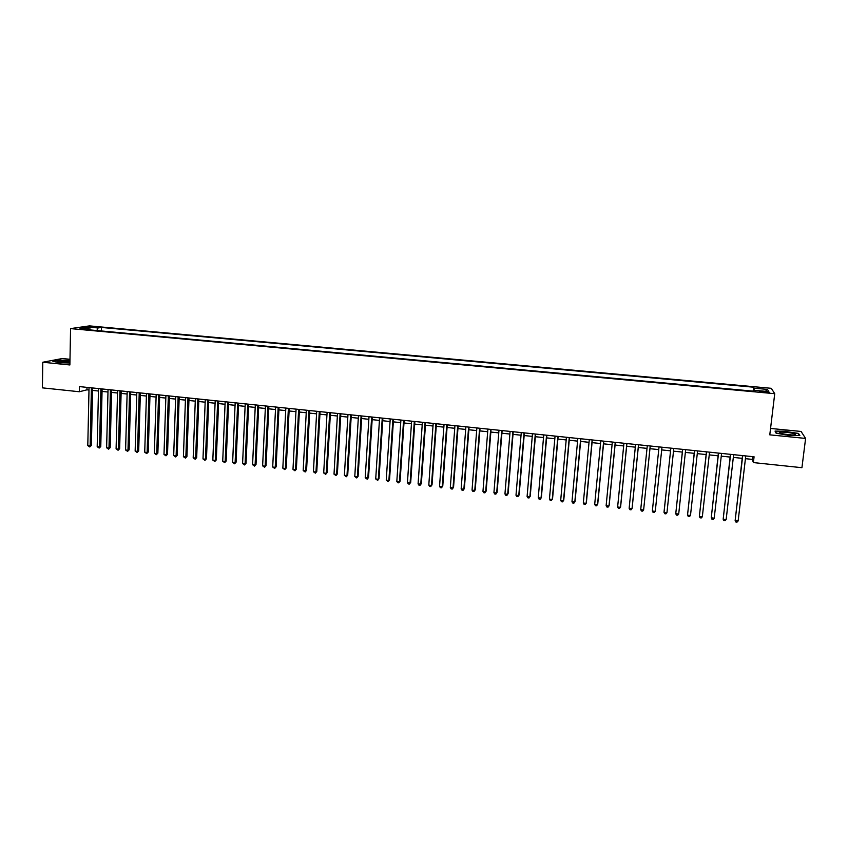 <?xml version="1.0" encoding="UTF-8"?>
<svg xmlns="http://www.w3.org/2000/svg" width="848" height="848" viewBox="0 0 848 848"><rect width="100%" height="100%" fill="white"/><g stroke="black" fill="none" stroke-linecap="round" stroke-linejoin="round"><path stroke-width="1.27" d="M79.5 329.119L84.514 328.918L79.5 329.119M69.992 359.298L62.243 358.534L42.782 362.244L42.4 387.854L79.352 391.744L86.952 389.826L88.987 390.038M771.298 388.31L89.379 325.886L70.564 328.6L774.733 393.695L771.298 388.31M774.733 393.695L769.783 434.844L805.6 438.427L801.074 431.462L770.556 428.441M745.434 458.673L752.293 459.393L753.384 462.584L754.073 456.796L79.458 386.593L79.352 391.744M765.384 391.596L759.31 391.585L765.914 392.518L769.284 392.274L765.384 391.596L765.278 392.454M90.906 329.999L90.46 329.098L86.909 329.628L755.801 391.394L755.261 390.377L755.059 391.331M90.46 329.098L80.019 328.134L87.704 327.01L98.018 327.964L101.442 327.445L753.618 387.207L754.126 388.193L767.429 389.412L768.765 391.617L755.261 390.377M805.6 438.427L801.932 467.693L753.384 462.584M42.782 362.244L69.886 364.958L70.564 328.6M92.591 390.409L98.463 391.023M102.057 391.405L107.972 392.02M111.565 392.401L117.522 393.016M121.105 393.398L127.115 394.023M130.677 394.394L136.729 395.03M140.291 395.401L146.397 396.037M149.948 396.408L156.096 397.055M159.636 397.426L165.826 398.072M169.356 398.443L175.6 399.09M179.119 399.461L185.415 400.118M188.924 400.489L195.273 401.146M198.761 401.517L205.163 402.185M208.65 402.546L215.085 403.224M218.561 403.584L225.059 404.263M228.525 404.623L235.066 405.312M238.521 405.673L245.114 406.362M248.549 406.722L255.195 407.411M258.629 407.771L265.329 408.471M268.742 408.831L275.494 409.542M278.897 409.891L285.702 410.602M289.094 410.962L295.952 411.672M299.333 412.033L306.234 412.753M309.615 413.103L316.569 413.835M319.929 414.184L326.936 414.916M330.296 415.266L337.356 416.008M340.695 416.357L347.807 417.099M351.136 417.449L358.312 418.202M361.619 418.541L368.848 419.294M372.155 419.643L379.438 420.407M382.724 420.746L390.059 421.52M393.334 421.859L400.733 422.633M403.998 422.972L411.45 423.756M414.693 424.095L422.209 424.88M425.442 425.219L433.01 426.003M436.232 426.343L443.854 427.138M447.066 427.477L454.74 428.282M457.941 428.611L465.679 429.427M468.859 429.756L476.661 430.572M479.83 430.901L487.685 431.727M490.844 432.056L498.762 432.883M501.899 433.211L509.881 434.049M513.008 434.367L521.043 435.215M524.159 435.533L532.258 436.381M535.353 436.709L543.515 437.557M546.6 437.886L554.825 438.745M557.889 439.063L566.178 439.932M569.231 440.25L577.573 441.119M580.615 441.437L589.031 442.317M592.052 442.635L600.522 443.525M603.532 443.833L612.076 444.734M615.065 445.041L623.672 445.942M626.651 446.249L635.311 447.161M638.279 447.468L647.013 448.38M649.96 448.687L658.748 449.61M661.694 449.917L670.514 450.839M673.503 451.157L682.333 452.079M685.364 452.397L694.205 453.32M697.279 453.638L706.119 454.56M709.235 454.888L718.086 455.811M721.256 456.15L730.107 457.072M733.319 457.411L742.191 458.333M752.611 456.648L752.293 459.393M87.005 387.388L86.952 389.826M753.989 391.235L754.126 388.193M753.151 391.151L753.618 387.207M101.357 330.964L101.442 327.445M98.018 327.964L96.81 330.54M765.415 391.31L767.429 389.412M87.704 327.01L88.362 328.897M786.17 431.24L775.04 431.102L776.09 433.158L788.545 435.395L799.844 435.522L798.519 433.434L786.138 431.537M69.971 360.421L58.671 360.114L52.83 361.237L58.904 362.7L69.928 362.997M798.434 434.112L798.519 433.434M742.509 455.599L735.142 520.608L742.721 455.62M738.142 520.958L737.029 522.114L735.831 521.976L735.142 520.608L738.142 520.958L745.752 455.938M788.015 434.748C792.732 435.151 795.159 435.013 795.297 434.346C794.449 433.561 791.566 432.883 786.626 432.321C780.065 431.855 778.072 432.215 780.658 433.413L788.015 434.748M791.735 434.971L782.683 433.943M775.348 431.717L786.181 431.537L798.148 433.657L799.314 435.512M776.312 433.201L775.39 431.399M69.96 361.354L61.173 360.909C58.035 361.1 57.113 361.449 58.406 361.937L69.939 362.488M67.978 362.626L61.416 362.435M53.488 361.396L58.851 360.358L69.971 360.665M730.425 454.337L723.164 519.22L730.605 454.358M726.153 519.57L725.051 520.725L723.863 520.587L723.164 519.22L726.153 519.57L733.637 454.676M718.394 453.086L711.239 517.831L718.553 453.108M714.207 518.181L713.126 519.336L711.938 519.199L711.239 517.831L714.207 518.181L721.563 453.415M706.426 451.846L699.356 516.464L706.543 451.857M702.324 516.803L701.254 517.958L700.066 517.821L699.356 516.464L702.324 516.803L709.543 452.164M694.501 450.606L687.527 515.086L694.597 450.606M690.484 515.436L689.424 516.591L688.247 516.453L687.527 515.086L690.484 515.436L697.575 450.924M682.619 449.366L675.75 513.729L682.693 449.376M678.697 514.068L677.658 515.224L676.481 515.086L675.75 513.729L678.697 514.068L685.661 449.684M666.952 512.711L665.924 513.856L664.758 513.718L664.026 512.372L670.842 448.136L664.058 511.726L664.026 512.372L666.952 512.711L673.8 448.444M655.26 511.355L654.253 512.499L653.087 512.372L652.345 511.015L659.034 446.907L652.345 511.015L655.26 511.355L661.981 447.214M650.215 445.995L643.621 510.008L640.717 509.669L647.289 445.688M650.236 445.995L643.621 510.008L642.625 511.153L641.47 511.015L640.717 509.669M638.502 444.776L632.036 508.662L629.142 508.323L635.587 444.469M638.544 444.776L632.142 508.037L631.05 509.807L629.894 509.68L629.142 508.323M626.842 443.557L620.492 507.327L617.62 506.987L623.937 443.26M626.916 443.568L620.63 506.701L619.528 508.471L618.372 508.334L617.62 506.987M615.224 442.349L609.002 505.991L606.129 505.662L612.33 442.052M615.33 442.359L609.161 505.376L608.048 507.136L606.903 507.009L606.129 505.662M603.67 441.151L597.554 504.666L594.702 504.337L600.776 440.854M603.797 441.161L597.745 504.051L596.621 505.811L595.476 505.684L594.702 504.337M592.148 439.953L586.159 503.341L583.318 503.012L589.275 439.656M592.307 439.964L586.371 502.737L585.237 504.486L584.102 504.359L583.318 503.012M580.679 438.755L574.806 502.027L571.976 501.698L577.827 438.458M580.869 438.776L575.05 501.422L573.895 503.171L572.771 503.044L571.976 501.698M569.262 437.568L563.507 500.723L560.687 500.394L566.422 437.271M569.474 437.589L563.772 500.119L562.616 501.868L561.482 501.73L560.687 500.394M557.889 436.381L552.249 499.419L549.44 499.09L555.058 436.095M558.132 436.413L552.546 498.815L551.37 500.564L550.246 500.426L549.44 499.09M546.568 435.204L541.045 498.115L538.247 497.797L543.748 434.918M546.833 435.236L541.363 497.522L540.176 499.26L539.063 499.133L538.247 497.797M535.3 434.038L529.883 496.822L527.096 496.504L532.48 433.741M535.586 434.059L530.223 496.239L529.025 497.967L527.912 497.84L527.096 496.504M524.064 432.862L518.764 495.539L515.997 495.221L521.266 432.575M524.382 432.893L519.135 494.956L517.927 496.674L516.814 496.546L515.997 495.221M512.881 431.706L507.698 494.257L504.942 493.939L510.093 431.409M513.231 431.738L508.09 493.674L506.871 495.391L505.768 495.264L504.942 493.939M501.751 430.54L496.674 492.974L493.928 492.656L498.974 430.254M502.122 430.583L497.087 492.402L495.857 494.119L494.766 493.992L493.928 492.656M497.087 492.402L495.857 494.119M490.663 429.385L485.692 491.702L482.957 491.384L487.897 429.099M491.056 429.427L486.137 491.13L484.897 492.847L483.805 492.72L482.957 491.384M486.137 491.13L484.897 492.847M479.618 428.24L474.763 490.441L472.039 490.123L476.862 427.954M480.032 428.282L475.219 489.868L473.968 491.575L472.887 491.448L472.039 490.123M475.219 489.868L473.968 491.575M468.615 427.095L463.877 489.179L461.153 488.861L465.881 426.809M469.061 427.138L464.354 488.618L463.093 490.314L462.012 490.186L461.153 488.861M464.354 488.618L463.093 490.314M457.666 425.961L453.033 487.918L450.32 487.611L454.941 425.675M458.132 426.003L453.542 487.356L452.27 489.052L451.189 488.925L450.32 487.611M453.542 487.356L452.27 489.052M446.758 424.816L442.232 486.667L439.54 486.36L444.045 424.541M447.256 424.869L442.762 486.116L441.479 487.801L440.398 487.674L439.54 486.36M442.762 486.116L441.479 487.801M435.904 423.693L431.473 485.427L428.791 485.109L433.19 423.406M436.413 423.746L432.024 484.876L430.731 486.551L429.66 486.434L428.791 485.109M432.024 484.876L430.731 486.551M425.081 422.569L420.756 484.187L418.085 483.869L422.389 422.283M425.622 422.622L421.339 483.636L420.036 485.31L418.965 485.194L418.085 483.869M421.339 483.636L420.036 485.31M414.312 421.445L410.093 482.947L407.432 482.639L411.619 421.159M414.873 421.498L410.697 482.406L409.383 484.081L408.312 483.954L407.432 482.639M410.697 482.406L409.383 484.081M403.584 420.332L399.472 481.717L396.822 481.41L400.903 420.046M404.167 420.385L400.086 481.176L398.772 482.841L397.712 482.724L396.822 481.41M400.086 481.176L398.772 482.841M392.889 419.219L388.882 480.487L386.243 480.18L390.228 418.933M393.504 419.283L389.529 479.957L388.193 481.622L386.243 480.18M389.529 479.957L388.193 481.622M382.247 418.106L378.346 479.268L375.717 478.961L379.597 417.831M382.893 418.17L379.014 478.738L377.667 480.392L375.717 478.961M379.014 478.738L377.667 480.392M371.657 417.004L367.841 478.049L365.223 477.753L369.007 416.728M372.314 417.078L368.541 477.519L367.184 479.173L365.223 477.753M368.541 477.519L367.184 479.173M361.1 415.902L357.39 476.841L354.782 476.544L358.46 415.637M361.778 415.976L358.1 476.311L356.743 477.965L354.782 476.544M358.1 476.311L356.743 477.965M350.584 414.81L346.98 475.633L344.383 475.336L347.966 414.545M351.295 414.884L347.712 475.113L346.334 476.756L344.383 475.336M347.712 475.113L346.334 476.756M340.112 413.718L336.603 474.435L334.017 474.138L337.504 413.453M340.843 413.803L337.366 473.915L335.978 475.558L334.017 474.138M337.366 473.915L335.978 475.558M329.681 412.637L326.279 473.237L323.703 472.94L327.084 412.372M330.434 412.711L327.052 472.718L325.664 474.361L323.703 472.94M327.052 472.718L325.664 474.361M319.293 411.556L315.986 472.039L313.421 471.742L316.707 411.291M320.067 411.64L316.781 471.53L315.382 473.163L313.421 471.742M316.781 471.53L315.382 473.163M308.948 410.485L305.736 470.852L303.181 470.566L306.372 410.209M309.743 410.559L306.552 470.354L305.142 471.976L303.181 470.566M306.552 470.354L305.142 471.976M298.644 409.404L295.528 469.675L292.984 469.379L296.079 409.139M299.461 409.489L296.365 469.167L294.945 470.788L292.984 469.379M296.365 469.167L294.945 470.788M288.384 408.344L285.363 468.499L282.829 468.202L285.829 408.068M289.221 408.429L286.221 468.001L284.79 469.612L282.829 468.202M286.221 468.001L284.79 469.612M278.165 407.273L275.229 467.322L272.706 467.025L275.611 407.008M279.024 407.369L276.119 466.824L274.678 468.435L272.706 467.025M276.119 466.824L274.678 468.435M267.979 406.213L265.148 466.156L262.626 465.859L265.445 405.948M268.869 406.309L266.049 465.658L264.597 467.269L262.626 465.859M266.049 465.658L264.597 467.269M257.845 405.164L255.1 464.99L252.587 464.704L255.312 404.899M258.746 405.259L256.022 464.503L254.559 466.103L252.587 464.704M256.022 464.503L254.559 466.103M247.743 404.114L245.093 463.835L242.592 463.538L245.22 403.849M248.665 404.21L246.037 463.347L244.563 464.948L242.592 463.538M246.037 463.347L244.563 464.948M237.684 403.065L235.119 462.679L232.638 462.383L235.172 402.8M238.627 403.16L236.083 462.192L234.61 463.792L232.638 462.383M236.083 462.192L234.61 463.792M227.656 402.016L225.186 461.524L222.717 461.238L225.155 401.761M228.621 402.122L226.172 461.047L224.688 462.637L222.717 461.238M226.172 461.047L224.688 462.637M217.671 400.977L215.297 460.379L212.827 460.093L215.191 400.722M218.667 401.083L216.304 459.902L214.809 461.492L212.827 460.093M216.304 459.902L214.809 461.492M207.739 399.949L205.449 459.234L202.99 458.948L205.258 399.694M208.746 400.055L206.467 458.768L204.962 460.347L202.99 458.948M206.467 458.768L204.962 460.347M197.828 398.92L195.634 458.1L193.185 457.814L195.358 398.655M198.856 399.026L196.672 457.634L195.157 459.213L193.185 457.814M196.672 457.634L195.157 459.213M187.97 397.892L185.85 456.966L183.412 456.69L185.511 397.638M189.019 397.998L186.92 456.5L185.394 458.079L183.412 456.69M186.92 456.5L185.394 458.079M178.144 396.864L176.119 455.842L173.692 455.556L175.684 396.61M179.204 396.981L177.2 455.376L175.663 456.945L173.692 455.556M177.2 455.376L175.663 456.945M168.349 395.846L166.42 454.719L163.993 454.433L165.911 395.592M169.441 395.963L167.512 454.252L165.975 455.821L163.993 454.433M167.512 454.252L165.975 455.821M158.597 394.839L156.753 453.595L154.347 453.32L156.17 394.585M159.71 394.945L157.866 453.139L156.318 454.698L154.347 453.32M157.866 453.139L156.318 454.698M148.888 393.822L147.128 452.482L144.722 452.207L146.471 393.567M150.022 393.938L148.262 452.026L146.704 453.585L144.722 452.207M148.262 452.026L146.704 453.585M139.22 392.815L137.535 451.369L135.15 451.094L136.804 392.571M140.365 392.931L138.69 450.924L137.132 452.472L135.15 451.094M138.69 450.924L137.132 452.472M129.574 391.818L127.984 450.267L125.599 449.991L127.179 391.564M130.74 391.935L129.15 449.822L127.582 451.359L125.599 449.991M129.15 449.822L127.582 451.359M119.981 390.811L118.466 449.164L116.091 448.889L117.586 390.568M121.169 390.939L119.653 448.719L118.084 450.256L116.091 448.889M119.653 448.719L118.084 450.256M110.42 389.815L108.989 448.062L106.625 447.786L108.035 389.571M111.618 389.942L110.198 447.627L108.608 449.164L106.625 447.786M110.198 447.627L108.608 449.164M100.891 388.829L99.545 446.97L97.191 446.695L98.516 388.585M102.11 388.956L100.774 446.536L99.545 446.97L99.174 448.062L97.191 446.695M100.774 446.536L99.174 448.062M91.404 387.843L90.142 445.878L87.789 445.603L89.04 387.6M92.644 387.971L91.383 445.444L90.142 445.878L89.782 446.97L87.789 445.603M91.383 445.444L89.782 446.97M762.575 392.2L762.67 391.352M793.929 434.918L795.297 434.346"/></g></svg>
